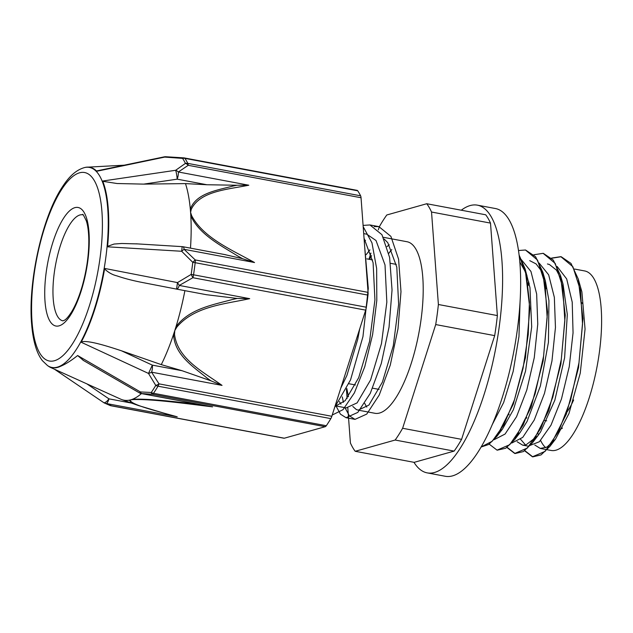 <?xml version="1.0" encoding="UTF-8"?>
<svg xmlns="http://www.w3.org/2000/svg" width="633" height="633" viewBox="0 0 633 633"><rect width="100%" height="100%" fill="white"/><g stroke="black" fill="none" stroke-linecap="round" stroke-linejoin="round"><path stroke-width="0.95" d="M546.097 288.324L545.82 288.838M518.783 432.932L518.87 433.431M524.804 450.617L532.788 456.86L541.049 454.905L549.958 446.352L566.44 413.95L578.538 367.623L582.946 318.652L578.238 278.955L571.021 263.439L561.186 256.721L551.731 258.24M529.188 283.6L528.128 285.507M501.091 429.601L501.273 430.614M507.112 447.309L515.096 453.537L523.388 451.574L532.329 442.95L548.803 410.485L560.878 364.133L565.253 315.171L560.514 275.529L553.305 260.092L543.351 253.366M497.229 450.174L505.68 448.267L514.613 439.65L531.087 407.209L543.169 360.857L547.553 311.887L542.821 272.23L535.621 256.769L525.596 250.035M481.056 447.04L488.716 444.477L496.881 436.39L513.363 403.996L525.461 357.669L529.868 308.69L525.153 268.993L519.163 255.186M546.026 287.754L545.749 288.26M518.514 433.368L518.609 433.858M524.591 450.767L532.432 456.797L545.124 451.353L558.551 431.587L570.491 400.507L578.973 362.788L582.534 324.136L580.461 290.42L572.897 266.738L560.83 256.658L551.58 258.082M529.077 283.101L528.057 284.929M500.83 430.036L500.917 430.527M506.898 447.46L514.748 453.465L527.431 448.022L540.851 428.272L552.799 397.192L561.289 359.465L564.842 320.82L562.761 287.105L555.204 263.415L543.138 253.327L533.896 254.767M489.206 444.137L497.055 450.142L509.739 444.706L523.167 424.965L535.114 393.868L543.589 356.15L547.149 317.505L545.076 283.79L537.52 260.084L525.453 250.003L518.538 250.526M481.096 446.977L492.197 441.256L503.828 424.814L514.558 399.534L523.056 368.271L528.239 334.548L529.41 302.226L526.332 274.936L519.234 255.787M519.859 262.015L526.379 273.654M525.153 268.993L529.979 287.699L531.688 326.921L525.54 371.12L513.339 409.804L502.436 429.158L496.881 436.39M499.746 432.363L498.464 433.66M529.742 260.638L536.104 263.921L541.468 271.035L545.385 280.989L548.946 300.643L548.439 342.247L540.392 385.972L527.06 421.436L520.168 432.426L516.18 436.944M526.537 275.917L526.972 275.379M547.434 263.961L549.46 264.531L556.454 270.125L561.938 280.767L563.069 284.28L567.31 314.498L564.612 357.724L554.84 400.191L540.637 431.809L537.884 435.718L525.746 445.094L522.597 445.118L517.129 441.739M509.019 414.884L508.956 414.148M544.222 279.24L544.673 278.694M578.546 281.297L579.456 283.616M578.238 278.955L581.877 291.829L585.058 329.081L580.255 373.154L568.948 413.586L555.521 439.112L546.967 447.08L540.289 448.441L534.822 445.054M526.711 418.191L526.648 417.448M363.192 226.685L371.959 242.843L376.643 268.479L376.809 300.398L372.608 334.604L364.743 366.768L354.385 392.887L343.007 409.686L332.222 415.042M374.253 226.574L378.898 226.638L390.901 236.386L398.584 259.206L400.99 291.655L397.991 328.828L390.276 365.114L379.23 395.039L366.76 414.085L355.002 419.378L349.376 415.826L344.969 407.668M343.403 402.351L342.311 396.899M369.514 259.364L371.618 255.685M364.719 247.321L368.287 288.419L362.954 336.614L350.547 379.871L334.659 407.383M363.097 225.411L369.949 224.952L381.952 234.708L389.627 257.52L392.041 289.977L389.042 327.15L381.319 363.437L370.273 393.354L357.811 412.4L346.053 417.701L340.427 414.148L336.02 405.982M364.046 238.198L373.098 262.711L374.926 299.884L369.577 341.345L358.697 377.679L345.191 400.642L336.076 405.808M364.276 241.323L365.534 240.342M384.199 239.029L387.807 242.724L396.804 267.158L398.632 304.331L393.283 345.792L382.403 382.126L368.904 405.088L358.207 410.152L356.284 409.504L352.795 406.441M348.451 396.741L346.797 388.433M387.016 246.585L389.24 244.797M369.909 249.845L366.198 254.656M339.328 401.575L340.958 404.163M346.204 407.897L357.107 402.881L370.606 379.919L381.485 343.584L386.834 302.115L385.014 264.95L376.01 240.508L366.744 234.178L363.698 233.609M340.831 388.045L346.9 375.472L357.78 339.13L359.75 328.756M545.804 286.243L545.527 286.662M518.245 433.811L518.482 434.499M520.627 439.357L525.659 445.11M528.159 446.154L539.395 441.731L550.979 425.21L561.471 398.972L569.249 366.665L573.055 332.808L572.216 302.147L566.701 278.963L557.135 266.477M528.808 281.899L527.835 283.347M500.553 430.48L500.695 430.891M511.796 443.029L522.755 437.379L534.228 420.043L544.483 393.37L551.952 361.032L555.45 327.49L554.35 297.375L548.653 274.817L539.007 262.924M494.12 439.698L505.079 434.048L516.552 416.704L526.798 390.015L534.26 357.685L537.757 324.151L536.657 294.036L530.96 271.486L521.315 259.609M492.031 425.06L503.662 402.493L513.165 371.436L518.965 336.534L520.017 302.993M454.122 451.1L414.172 462.351L355.2 451.289L395.15 440.038L454.122 451.1A133.721 43.582 100.6 0 0 461.592 439.349L402.62 428.28L435.71 324.563L494.682 335.625L461.592 439.349M490.504 223.101L497.364 315.566L438.392 304.505L431.532 212.031L490.504 223.101A133.721 43.582 100.6 0 0 485.717 214.793L426.745 203.731L386.795 214.983A133.721 43.582 100.6 0 0 379.325 226.741L378.328 229.85M346.425 389.208L347.113 398.466M347.826 408.056L350.413 442.989A133.721 43.582 100.6 0 0 355.2 451.289M370.922 253.081L368.952 259.261M438.392 304.505A133.721 43.582 100.6 0 1 435.71 324.563M497.364 315.566A133.721 43.582 100.6 0 1 494.682 335.625M426.745 203.731A133.721 43.582 100.6 0 1 431.532 212.031M562.777 287.176A91.31 29.759 100.6 0 1 563.046 286.757M574.44 269.033L584.726 270.956A91.31 29.759 100.6 0 1 597.133 366.19A91.31 29.759 100.6 0 1 551.042 450.451L540.289 448.433M545.709 447.697A91.31 29.759 100.6 0 1 540.629 440.521M538.446 434.982A91.31 29.759 100.6 0 1 538.018 433.621M581.956 302.788A63.023 20.541 100.6 0 1 582.36 303.452M573.64 399.969A63.023 20.541 100.6 0 1 566.44 412.898M388.789 253.335A87.267 28.438 100.6 0 1 391.787 249.624M383.376 237.296L407.066 241.743A87.267 28.438 100.6 0 1 418.927 332.752A87.267 28.438 100.6 0 1 374.878 413.278L358.207 410.144M366.776 407.082A87.267 28.438 100.6 0 1 364.758 403.419M402.62 428.28A133.721 43.582 100.6 0 1 395.15 440.038M365.684 310.138A6.346 2.065 -79.4 0 0 366.357 307.227L193.548 274.801A6.346 2.065 100.6 0 1 192.875 277.713L365.684 310.138L331.819 416.285L159.01 383.859A6.346 2.959 145.1 0 1 155.758 385.41A134.52 43.843 100.6 0 1 151.263 392.484L140.423 391.946L77.637 355.532A114.692 27.757 125.2 0 1 74.085 358.254C68.95 362.036 64.384 364.743 60.388 366.365A101.937 33.225 -79.4 0 1 55.15 367.836L50.244 367.314L120.768 399.186A128.325 41.818 -79.4 0 0 121.853 399.629A128.325 41.818 -79.4 0 0 129.306 400.159L131.363 402.635L138.216 405.476L171.899 415.517M176.575 289.107A6.346 6.346 0 0 0 176.607 289.107A6.346 2.065 -79.4 0 1 176.583 289.107L142.654 282.547L176.583 289.107L177.477 282.595L191.166 274.413A6.346 0.68 8.5 0 1 193.548 274.801A134.987 43.994 -79.4 0 0 195.17 262.695A6.346 1.226 -173.3 0 0 192.78 262.339A134.52 43.843 100.6 0 1 191.166 274.413L192.875 277.713L179.266 285.443L177.477 282.595L104.667 268.432A101.937 33.225 -79.4 0 1 81.127 342.216L148.502 373.438L155.758 385.41A6.346 4.471 -149.3 0 0 158.013 386.193L330.822 418.619A6.346 2.065 -79.4 0 0 331.819 416.285M242.534 258.699L254.537 262.537L184.092 249.323L195.257 259.949A6.346 2.065 100.6 0 1 195.17 262.695L367.979 295.12A6.346 2.065 -79.4 0 0 368.066 292.375L195.257 259.949A6.346 0.965 131.9 0 0 192.78 262.339L181.671 251.269A6.346 1.306 -44.5 0 1 184.092 249.323A6.346 2.065 -79.4 0 0 182.953 246.728L225.585 254.727M210.947 380.829L182.067 370.716L161.288 364.624A120.579 39.301 -79.4 0 0 173.561 334.335C174.494 354.836 193.065 366.578 207.062 378.067A325.473 286.551 150 0 0 210.947 380.829L222.033 385.394C203.304 371.864 177.564 359.061 174.518 334.335A6.346 2.548 -175.8 0 1 173.561 334.335A120.579 39.301 -79.4 0 0 174.795 330.568L176.821 327.134C194.386 306.245 224.929 304.085 249.703 298.665L237.233 298.452A325.473 287.517 149.2 0 0 232.113 299.583C212.72 304.884 189.172 308.833 175.99 326.747A6.346 1.606 30.4 0 0 176.821 327.134M49.334 366.8L50.244 367.314M84.68 167.531C74.196 170.396 67.122 179.471 61.836 187.732C42.031 217.839 27.844 282.54 31.65 324.238C32.291 332.317 33.502 339.438 35.274 345.618C37.007 351.703 39.365 356.711 42.364 360.644L47.515 365.573A101.755 33.161 100.6 0 0 103.258 273.527A101.755 33.161 100.6 0 0 84.68 167.531L85.123 167.428A101.937 33.225 -79.4 0 1 96.77 171.258L164.73 157.095L182.557 158.385A134.52 43.843 100.6 0 1 185.437 163.385L175.657 170.285L102.673 181.03A101.937 33.225 -79.4 0 1 107.555 246.815L181.671 251.269L182.169 246.633A6.346 6.346 0 0 1 182.89 246.72M361.039 197.741A6.346 2.065 -79.4 0 0 360.604 195.811L187.795 163.385A6.346 5.507 -26.3 0 0 185.437 163.385A6.346 4.059 58.7 0 1 188.23 165.316L361.039 197.741L368.066 292.375M254.537 262.537C232.097 250.051 203.541 238.032 191.704 215.79L190.588 212.419A120.579 39.301 100.6 0 1 190.81 215.845C199.15 234.321 220.672 245.414 237.913 256.112M325.212 426.697A6.346 2.065 -79.4 0 0 326.311 425.716L153.502 393.291A6.346 2.065 100.6 0 1 152.403 394.272L325.212 426.697L284.32 438.21L111.511 405.785A6.346 5.475 112.7 0 1 109.897 405.421A6.346 5.475 112.7 0 1 109.762 405.365M222.033 385.394L151.596 372.18A6.346 2.065 -79.4 0 0 152.324 365.13L148.502 373.438A6.346 2.975 -29.6 0 0 151.596 372.18L159.01 383.859A6.346 2.065 100.6 0 1 158.013 386.193A134.987 43.994 -79.4 0 1 153.502 393.291A6.346 4.819 34.4 0 1 151.263 392.484A6.346 2.374 94.1 0 0 152.403 394.272L141.689 393.56A6.346 2.714 -86.5 0 1 140.423 391.946A6.346 0.815 120 0 1 139.339 392.832A6.346 0.815 120 0 1 139.323 392.816A6.346 6.346 0 0 0 141.349 393.576A6.346 2.065 -79.4 0 0 141.689 393.56L212.569 406.861L141.349 393.576M171.947 415.525L177.216 416.815C158.21 411.434 131.585 404.993 130.248 400.38L130.802 399.811A128.325 41.818 -79.4 0 0 132.321 399.312A6.346 5.325 84.1 0 0 133.112 399.573C153.083 398.964 185.778 403.632 212.569 406.861M103.757 402.635A6.346 5.642 -65.1 0 0 104.492 403.055A6.346 5.642 -65.1 0 0 106.336 403.514L111.511 405.785A6.346 2.065 100.6 0 1 111.171 405.8L283.98 438.226A6.346 2.065 -79.4 0 0 284.32 438.21M177.216 416.815L106.336 403.514A6.346 2.065 -79.4 0 0 108.939 398.845A6.346 2.342 124.1 0 1 103.598 402.548A6.346 6.346 0 0 0 104.492 403.055L109.897 405.421A6.346 6.346 0 0 0 111.171 405.8M102.768 181.299L117.089 183.523L143.699 184.116L185.485 183.602A120.579 39.301 100.6 0 1 190.311 209.072A6.346 4.162 11.7 0 1 191.229 209.373C200.052 191 227.611 189.52 248.801 185.216L178.356 171.994A6.346 4.17 -127.3 0 0 175.657 170.285A6.346 0.76 81.6 0 1 177.185 179.163A6.346 2.065 -79.4 0 0 178.356 171.994L188.23 165.316A6.346 2.065 100.6 0 0 187.795 163.385A134.987 43.994 -79.4 0 0 184.907 158.377A6.346 5.697 145.9 0 0 182.557 158.385A6.346 2.374 94.1 0 1 183.617 157.846A6.346 2.374 94.1 0 0 183.617 157.846A6.346 6.346 0 0 1 184.33 157.941A6.346 2.065 100.6 0 1 184.907 158.377L357.716 190.802A6.346 2.065 -79.4 0 0 357.139 190.367L184.33 157.941M164.129 156.881A6.346 1.488 78.2 0 1 164.192 156.865A6.346 1.488 78.2 0 1 164.73 157.095A6.346 2.991 -87.1 0 1 165.814 156.739L183.617 157.854M237.929 256.08A325.473 238.839 33 0 0 242.55 258.683L224.153 254.458M191.704 215.79A6.346 3.22 161.8 0 0 190.81 215.845A120.579 39.301 100.6 0 1 190.486 248.144M107.602 246.324L114.035 244.053L121.765 243.483L137.954 243.927M248.801 185.216L237.082 185.224A325.473 237.13 32.6 0 0 232.738 186.126M232.746 186.11C216.613 190.375 196.127 193.35 190.327 209.08M185.485 183.602L206.928 184.749L237.098 185.247M190.311 209.072A120.579 39.301 100.6 0 1 190.588 212.419L191.229 209.373M357.716 190.802A134.987 43.994 100.6 0 1 360.604 195.811M81.301 341.875C87.813 340.056 105.893 345.65 121.417 350.777L161.288 364.624M143.153 282.642C133.088 280.704 124.353 278.449 116.939 275.885C112.35 274.777 108.227 272.459 104.58 268.922M176.639 289.115L206.92 294.796L176.607 289.107A6.346 2.065 -79.4 0 0 179.266 285.443L249.703 298.665M206.326 294.685L237.233 298.459M174.518 334.335L174.795 330.568A120.579 39.301 -79.4 0 0 175.99 326.739A120.579 39.301 -79.4 0 0 184.891 290.666M367.979 295.12A134.987 43.994 100.6 0 1 366.357 307.227M130.248 400.38A6.346 6.235 -135.3 0 1 129.306 400.159A128.325 41.818 -79.4 0 0 130.802 399.811L133.112 399.573M83.532 360.541L77.637 355.532M197.82 404.171A347.113 53.085 -172.7 0 0 194.932 403.846C173.577 401.591 147.718 398.442 132.337 399.32A128.325 41.818 -79.4 0 0 141.428 393.591M330.822 418.619A134.987 43.994 100.6 0 1 326.311 425.716M477.417 205.163L495.465 208.542A136.198 44.389 100.6 0 1 513.972 350.587A136.198 44.389 100.6 0 1 445.228 476.261L427.188 472.875A136.198 44.389 -79.4 0 0 495.924 347.201A136.198 44.389 -79.4 0 0 477.417 205.163A136.198 44.389 -79.4 0 0 461.275 210.211M413.974 462.319A136.198 44.389 -79.4 0 0 427.188 472.875M562.428 428.082A70.635 23.017 100.6 0 1 559.509 429.625M143.699 184.116L177.185 179.163L206.928 184.749M182.067 370.716L152.324 365.13L121.417 350.777M131.514 403.079L108.939 398.845L86.832 383.851M69.685 224.675A53.947 17.582 100.6 0 1 82.836 214.809C82.432 213.25 83.596 215.252 86.31 220.814C87.852 225.514 88.683 231.971 88.818 240.184C88.865 254.964 86.666 270.267 82.227 286.092C79.165 296.592 75.675 305.098 71.751 311.61C68.775 316.302 66.346 319.174 64.463 320.219L62.936 320.844A53.947 17.582 100.6 0 1 53.275 282.547A53.947 17.582 100.6 0 1 69.685 224.675M63.411 218.488A60.293 19.647 100.6 0 1 87.829 260.851A60.293 19.647 100.6 0 1 49.73 320.812A60.293 19.647 100.6 0 1 63.411 218.488M61.298 190.027A95.876 31.246 100.6 0 1 100.125 257.386A95.876 31.246 100.6 0 1 39.547 352.747A95.876 31.246 100.6 0 1 61.298 190.027M545.385 280.989L542.821 272.23M520.168 432.426L514.613 439.65M563.069 284.28L560.514 275.529M537.884 435.718L532.329 442.95M555.521 439.112L549.958 446.352M346.053 417.693L355.002 419.378M369.949 224.952L378.898 226.63M522.597 445.118L528.5 446.218M348.933 383.74L355.422 384.959M372.639 388.187L379.127 389.406M544.483 420.431L546.698 420.85M366.831 258.857L372.584 259.941M390.537 263.312L396.29 264.388M335.941 405.975L346.409 407.937M47.515 365.573L49.334 366.808M165.814 156.739A6.346 6.346 0 0 0 164.192 156.865L96.074 171.052M136.158 243.816L182.169 246.641M103.598 402.541L54.501 369.237M139.339 392.832L83.002 360.232M121.853 399.629L138.144 405.444M88.248 167.12L124.226 165.189"/></g></svg>
